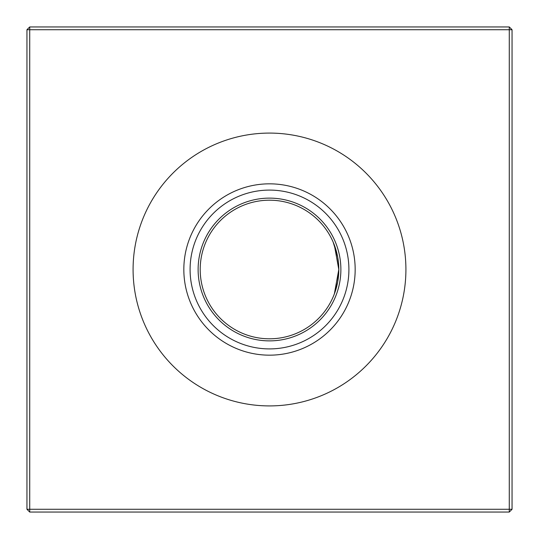 <?xml version="1.0" encoding="UTF-8"?>
<svg xmlns="http://www.w3.org/2000/svg" width="539" height="539" viewBox="0 0 539 539"><rect width="100%" height="100%" fill="white"/><g stroke="black" fill="none" stroke-linecap="round" stroke-linejoin="round"><path stroke-width="0.81" d="M334.699 246.006L337.65 256.921L333.163 242.126L334.362 245.104L338.802 269.5A69.302 69.302 0 0 1 269.5 338.802A69.302 69.302 0 0 1 200.198 269.5A69.302 69.302 0 0 1 269.5 200.198A69.302 69.302 0 0 1 338.802 269.5L334.362 293.896L333.163 296.874L334.362 293.896M334.685 293.027L337.65 282.079L334.685 293.027M338.728 272.633L337.663 281.985M269.5 340.877A71.377 71.377 0 0 1 198.123 269.5A71.377 71.377 0 0 1 269.5 198.123A71.377 71.377 0 0 1 340.877 269.5A71.377 71.377 0 0 1 269.5 340.877M269.5 348.908A79.408 79.408 0 0 1 190.092 269.5A79.408 79.408 0 0 1 269.5 190.092A79.408 79.408 0 0 1 348.908 269.5A79.408 79.408 0 0 1 269.5 348.908M269.5 355.167A85.667 85.667 0 0 1 183.833 269.5A85.667 85.667 0 0 1 269.5 183.833A85.667 85.667 0 0 1 355.167 269.5A85.667 85.667 0 0 1 269.5 355.167M269.5 405.914A136.414 136.414 0 0 1 133.086 269.5A136.414 136.414 0 0 1 269.5 133.086A136.414 136.414 0 0 1 405.914 269.5A136.414 136.414 0 0 1 269.5 405.914M512.05 29.719L512.05 509.281L509.281 512.05L29.719 512.05L29.719 509.281L509.281 509.281L509.281 29.719L29.719 29.719L29.719 509.281L26.95 509.281L26.95 29.719L29.719 29.719L29.719 26.95L509.281 26.95L512.05 29.719L509.281 29.719L509.281 26.95M338.802 269.48L338.64 264.77M338.499 263.059L337.663 257.002L338.499 263.059M333.163 242.126L334.362 245.104L333.163 242.126M338.762 267.209L338.512 263.2M509.281 512.05L509.281 509.281L512.05 509.281M26.95 509.281L29.719 512.05M26.95 29.719L29.719 26.95"/></g></svg>
